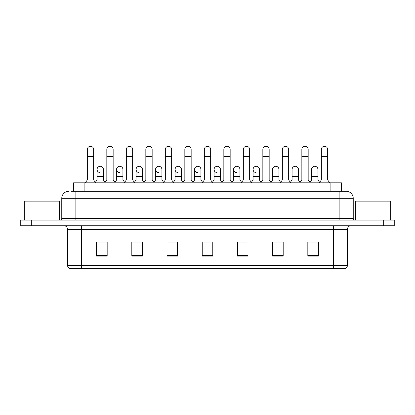 <?xml version="1.0" encoding="UTF-8"?>
<svg xmlns="http://www.w3.org/2000/svg" width="415" height="415" viewBox="0 0 415 415"><rect width="100%" height="100%" fill="white"/><g stroke="black" fill="none" stroke-linecap="round" stroke-linejoin="round"><path stroke-width="0.62" d="M73.559 191.274L73.559 182.823L341.441 182.823L341.441 191.274M347.433 265.335C347.334 267.027 346.489 268.152 344.896 268.718L333.349 268.718L333.349 265.335L347.433 265.335L347.433 229.293A3.522 3.522 0 0 1 350.95 225.77M333.349 268.718L70.104 268.718A3.522 3.522 0 0 1 67.567 265.335L67.567 229.293C67.36 227.15 66.187 225.978 64.05 225.77M31.312 220.137L394.25 220.137L394.25 222.954L20.75 222.954L20.75 225.77L31.312 225.77L31.312 222.954L20.75 222.954L20.75 220.137L31.312 220.137L31.312 222.954L394.25 222.954L394.25 225.77L31.312 225.77M318.388 256.081L318.388 241.997L307.826 241.997L307.826 256.081L318.388 256.081M283.186 256.081L283.186 241.997L272.624 241.997L272.624 256.081L283.186 256.081M247.983 256.081L247.983 241.997L237.422 241.997L237.422 256.081L247.983 256.081M107.174 256.081L107.174 241.997L96.612 241.997L96.612 256.081L107.174 256.081M142.376 256.081L142.376 241.997L131.814 241.997L131.814 256.081L142.376 256.081M177.579 256.081L177.579 241.997L167.017 241.997L167.017 256.081L177.579 256.081M212.781 256.081L212.781 241.997L202.219 241.997L202.219 256.081L212.781 256.081M281.987 242.07L279.279 242.07M307.826 242.07L318.284 242.07M311.24 242.07L308.532 242.07M174.725 242.07L172.018 242.07M135.721 242.07L133.013 242.07M106.468 242.07L103.76 242.07M96.716 242.07L107.174 242.07M242.983 242.07L240.275 242.07M203.978 242.07L211.022 242.07M177.579 242.07L167.017 242.07M142.376 242.07L131.814 242.07M247.983 242.07L237.422 242.07M283.186 242.07L272.624 242.07M71.427 191.274L346.089 191.274M71.266 191.274L75.841 191.274L75.841 198.313L61.762 198.313L61.762 218.378A1.759 1.759 0 0 1 59.999 220.137M68.802 191.274A7.039 7.039 0 0 0 61.762 198.313M346.198 191.274A7.039 7.039 0 0 1 353.238 198.313L353.238 218.378C353.331 219.436 353.922 220.023 355.001 220.137M87.316 156.491L93.655 156.491L93.655 180.006L87.316 180.006L87.316 149.452A3.17 3.17 0 0 1 90.688 146.288A3.17 3.17 0 0 1 93.655 149.452A3.17 3.17 0 0 0 90.688 146.288M87.316 180.006L85.205 182.823M93.655 180.006L95.766 182.823M100.041 172.609A3.17 3.17 0 0 1 97.069 169.445A3.17 3.17 0 0 1 100.435 166.285A3.17 3.17 0 0 1 103.408 169.445L103.408 176.484L97.069 176.484L97.069 169.445M103.408 176.484L103.408 180.006L97.069 180.006L97.069 176.484M97.069 180.006L95.362 182.284M103.408 180.006L105.114 182.284M106.821 156.491L113.155 156.491L113.155 180.006L106.821 180.006L106.821 149.452A3.17 3.17 0 0 1 110.188 146.288A3.17 3.17 0 0 1 113.155 149.452A3.17 3.17 0 0 0 110.188 146.288M106.821 180.006L104.71 182.823M113.155 180.006L115.271 182.823M126.321 156.491L132.66 156.491L132.66 180.006L126.321 180.006L126.321 149.452A3.17 3.17 0 0 1 129.688 146.288A3.17 3.17 0 0 1 132.66 149.452A3.17 3.17 0 0 0 129.688 146.288M126.321 180.006L124.21 182.823M132.66 180.006L134.771 182.823M145.826 156.491L152.16 156.491L152.16 180.006L145.826 180.006L145.826 149.452A3.17 3.17 0 0 1 149.193 146.288A3.17 3.17 0 0 1 152.16 149.452A3.17 3.17 0 0 0 149.193 146.288M145.826 180.006L143.715 182.823M152.16 180.006L154.271 182.823M165.326 156.491L171.665 156.491L171.665 180.006L165.326 180.006L165.326 149.452A3.17 3.17 0 0 1 168.692 146.288A3.17 3.17 0 0 1 171.665 149.452A3.17 3.17 0 0 0 168.692 146.288M165.326 180.006L163.214 182.823M171.665 180.006L173.776 182.823M119.541 172.609A3.17 3.17 0 0 1 116.574 169.445A3.17 3.17 0 0 1 119.94 166.285A3.17 3.17 0 0 1 122.907 169.445L122.907 176.484L116.574 176.484L116.574 169.445M122.907 176.484L122.907 180.006L116.574 180.006L116.574 176.484M116.574 180.006L114.867 182.284M122.907 180.006L124.614 182.284M139.041 172.609A3.17 3.17 0 0 1 136.073 169.445A3.17 3.17 0 0 1 139.44 166.285A3.17 3.17 0 0 1 142.412 169.445L142.412 176.484L136.073 176.484L136.073 169.445M142.412 176.484L142.412 180.006L136.073 180.006L136.073 176.484M136.073 180.006L134.367 182.284M142.412 180.006L144.119 182.284M158.546 172.609A3.17 3.17 0 0 1 155.578 169.445A3.17 3.17 0 0 1 158.945 166.285A3.17 3.17 0 0 1 161.912 169.445L161.912 176.484L155.578 176.484L155.578 169.445M161.912 176.484L161.912 180.006L155.578 180.006L155.578 176.484M155.578 180.006L153.866 182.284M161.912 180.006L163.619 182.284M59.475 220.137L59.475 201.13L24.272 201.13L24.272 220.137M390.728 220.137L390.728 201.13L355.525 201.13L355.525 220.137M184.831 156.491L191.165 156.491L191.165 180.006L184.831 180.006L184.831 149.452A3.17 3.17 0 0 1 188.197 146.288A3.17 3.17 0 0 1 191.165 149.452A3.17 3.17 0 0 0 188.197 146.288M184.831 180.006L182.719 182.823M191.165 180.006L193.276 182.823M204.33 156.491L210.67 156.491L210.67 180.006L204.33 180.006L204.33 149.452A3.17 3.17 0 0 1 207.697 146.288A3.17 3.17 0 0 1 210.67 149.452A3.17 3.17 0 0 0 207.697 146.288M204.33 180.006L202.219 182.823M210.67 180.006L212.781 182.823M223.835 156.491L230.169 156.491L230.169 180.006L223.835 180.006L223.835 149.452A3.17 3.17 0 0 1 227.202 146.288A3.17 3.17 0 0 1 230.169 149.452A3.17 3.17 0 0 0 227.202 146.288M223.835 180.006L221.724 182.823M230.169 180.006L232.281 182.823M178.045 172.609A3.17 3.17 0 0 1 175.078 169.445A3.17 3.17 0 0 1 178.445 166.285A3.17 3.17 0 0 1 181.417 169.445L181.417 176.484L175.078 176.484L175.078 169.445M181.417 176.484L181.417 180.006L175.078 180.006L175.078 176.484M175.078 180.006L173.371 182.284M181.417 180.006L183.124 182.284M197.55 172.609A3.17 3.17 0 0 1 194.583 169.445A3.17 3.17 0 0 1 197.95 166.285A3.17 3.17 0 0 1 200.917 169.445L200.917 176.484L194.583 176.484L194.583 169.445M200.917 176.484L200.917 180.006L194.583 180.006L194.583 176.484M194.583 180.006L192.871 182.284M200.917 180.006L202.624 182.284M217.05 172.609A3.17 3.17 0 0 1 214.083 169.445A3.17 3.17 0 0 1 217.45 166.285A3.17 3.17 0 0 1 220.417 169.445L220.417 176.484L214.083 176.484L214.083 169.445M220.417 176.484L220.417 180.006L214.083 180.006L214.083 176.484M214.083 180.006L212.376 182.284M220.417 180.006L222.129 182.284M243.335 156.491L249.674 156.491L249.674 180.006L243.335 180.006L243.335 149.452A3.17 3.17 0 0 1 246.702 146.288A3.17 3.17 0 0 1 249.674 149.452A3.17 3.17 0 0 0 246.702 146.288M243.335 180.006L241.224 182.823M249.674 180.006L251.786 182.823M262.84 156.491L269.174 156.491L269.174 180.006L262.84 180.006L262.84 149.452A3.17 3.17 0 0 1 266.207 146.288A3.17 3.17 0 0 1 269.174 149.452A3.17 3.17 0 0 0 266.207 146.288M262.84 180.006L260.729 182.823M269.174 180.006L271.286 182.823M282.34 156.491L288.679 156.491L288.679 180.006L282.34 180.006L282.34 149.452A3.17 3.17 0 0 1 285.707 146.288A3.17 3.17 0 0 1 288.679 149.452A3.17 3.17 0 0 0 285.707 146.288M282.34 180.006L280.229 182.823M288.679 180.006L290.791 182.823M301.845 156.491L308.179 156.491L308.179 180.006L301.845 180.006L301.845 149.452A3.17 3.17 0 0 1 305.212 146.288A3.17 3.17 0 0 1 308.179 149.452A3.17 3.17 0 0 0 305.212 146.288M301.845 180.006L299.729 182.823M308.179 180.006L310.29 182.823M321.345 156.491L327.684 156.491L327.684 180.006L321.345 180.006L321.345 149.452A3.17 3.17 0 0 1 324.712 146.288A3.17 3.17 0 0 1 327.684 149.452A3.17 3.17 0 0 0 324.712 146.288M321.345 180.006L319.234 182.823M327.684 180.006L329.795 182.823M236.555 172.609A3.17 3.17 0 0 1 233.583 169.445A3.17 3.17 0 0 1 236.955 166.285A3.17 3.17 0 0 1 239.922 169.445L239.922 176.484L233.583 176.484L233.583 169.445M239.922 176.484L239.922 180.006L233.583 180.006L233.583 176.484M233.583 180.006L231.876 182.284M239.922 180.006L241.629 182.284M256.055 172.609A3.17 3.17 0 0 1 253.088 169.445A3.17 3.17 0 0 1 256.454 166.285A3.17 3.17 0 0 1 259.422 169.445L259.422 176.484L253.088 176.484L253.088 169.445M259.422 176.484L259.422 180.006L253.088 180.006L253.088 176.484M253.088 180.006L251.381 182.284M259.422 180.006L261.134 182.284M272.588 169.445A3.17 3.17 0 0 1 275.959 166.285A3.17 3.17 0 0 1 278.927 169.445L278.927 176.484L272.588 176.484L272.588 169.445M278.927 176.484L278.927 180.006L272.588 180.006L272.588 176.484M272.588 180.006L270.881 182.284M278.927 180.006L280.633 182.284M292.093 169.445A3.17 3.17 0 0 1 295.459 166.285A3.17 3.17 0 0 1 298.427 169.445L298.427 176.484L292.093 176.484L292.093 169.445M298.427 176.484L298.427 180.006L292.093 180.006L292.093 176.484M292.093 180.006L290.386 182.284M298.427 180.006L300.133 182.284M311.592 169.445A3.17 3.17 0 0 1 314.959 166.285A3.17 3.17 0 0 1 317.932 169.445L317.932 176.484L311.592 176.484L311.592 169.445M317.932 176.484L317.932 180.006L311.592 180.006L311.592 176.484M311.592 180.006L309.886 182.284M317.932 180.006L319.638 182.284M84.121 191.274L84.121 182.823M330.88 191.274L330.88 182.823M333.349 225.77L333.349 229.293L67.567 229.293M347.433 229.293L333.349 229.293L333.349 265.335L81.651 265.335L81.651 268.718M67.567 265.335L81.651 265.335L81.651 225.77M383.688 225.77L383.688 220.137M212.781 255.588L202.219 255.588M177.579 255.588L167.017 255.588M142.376 255.588L131.814 255.588M107.174 255.588L96.612 255.588M247.983 255.588L237.422 255.588M283.186 255.588L272.624 255.588M318.388 255.588L307.826 255.588M75.841 220.137L75.841 218.378L353.238 218.378M61.762 218.378L75.841 218.378L75.841 198.313L339.159 198.313L339.159 220.137M353.238 198.313L339.159 198.313L339.159 191.274M93.655 156.491L93.655 149.452M113.155 156.491L113.155 149.452M132.66 156.491L132.66 149.452M152.16 156.491L152.16 149.452M171.665 156.491L171.665 149.452M191.165 156.491L191.165 149.452M210.67 156.491L210.67 149.452M230.169 156.491L230.169 149.452M249.674 156.491L249.674 149.452M269.174 156.491L269.174 149.452M288.679 156.491L288.679 149.452M308.179 156.491L308.179 149.452M327.684 156.491L327.684 149.452"/></g></svg>
